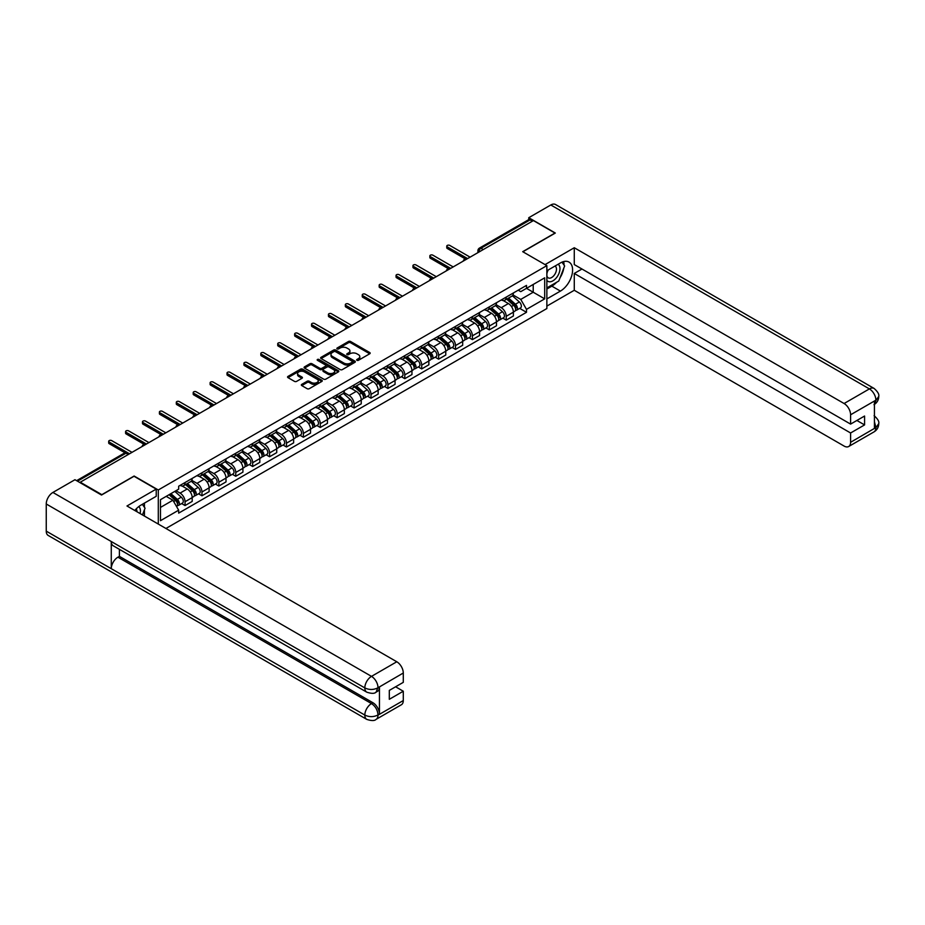 <?xml version="1.0" encoding="UTF-8"?>
<svg xmlns="http://www.w3.org/2000/svg" width="925" height="925" viewBox="0 0 925 925"><rect width="100%" height="100%" fill="white"/><g stroke="black" fill="none" stroke-linecap="round" stroke-linejoin="round"><path stroke-width="1.39" d="M356.946 360.299A1.052 0.613 0 0 0 358.438 360.299L369.734 353.778A1.503 0.867 0 0 0 370.173 353.165A1.503 0.867 0 0 0 369.734 352.552L350.587 341.498A1.503 0.867 0 0 0 348.459 341.498L337.163 348.02A1.052 0.613 0 0 0 338.654 348.887L340.111 348.043A4.81 2.775 0 0 1 346.921 348.043L348.517 348.956A4.81 2.775 0 0 1 349.928 350.922A4.81 2.775 0 0 1 348.517 352.887L347.048 353.732A1.052 0.613 0 0 0 348.54 354.599L350.008 353.755A4.81 2.775 0 0 1 356.807 353.755L358.403 354.668A4.81 2.775 0 0 1 359.813 356.634A4.81 2.775 0 0 1 358.403 358.599L356.946 359.443A1.052 0.613 0 0 0 356.946 360.299L356.946 359.443M301.77 384.361A1.503 0.867 0 0 0 301.33 384.973A1.503 0.867 0 0 0 301.77 385.586L307.135 388.685A1.503 0.867 0 0 0 309.262 388.685L321.819 381.447A1.503 0.867 0 0 0 322.258 380.834A1.503 0.867 0 0 0 321.819 380.221L302.672 369.167A1.503 0.867 0 0 0 300.544 369.167L287.999 376.406A1.503 0.867 0 0 0 287.559 377.018A1.503 0.867 0 0 0 287.999 377.631L294.485 381.377A1.503 0.867 0 0 0 296.613 381.377L301.978 378.279A1.503 0.867 0 0 0 302.417 377.666A1.503 0.867 0 0 0 301.978 377.053L298.763 375.192A4.024 2.324 0 0 1 297.584 373.55A4.024 2.324 0 0 1 300.07 371.411A4.024 2.324 0 0 1 304.452 371.908L317.055 379.192A4.024 2.324 0 0 1 318.235 380.834A4.024 2.324 0 0 1 315.749 382.973A4.024 2.324 0 0 1 311.367 382.476L309.262 381.262A1.503 0.867 0 0 0 307.135 381.262L301.77 384.361L301.77 385.586L307.135 382.511L307.135 381.262M158.291 489.972L134.125 476.028L101.843 494.667L80.278 482.214L533.424 220.589L554.988 233.042L522.706 251.681L546.86 265.637L158.291 489.972L158.291 524.07M340.215 369.595A1.503 0.867 0 0 0 342.342 369.595L354.899 362.346A1.503 0.867 0 0 0 355.339 361.733A1.503 0.867 0 0 0 354.899 361.12L335.752 350.066A1.503 0.867 0 0 0 333.624 350.066L321.067 357.316A1.503 0.867 0 0 0 320.628 357.929A1.503 0.867 0 0 0 321.067 358.542L340.215 369.595M317.83 360.53A1.052 0.613 0 0 1 318.894 360.681L318.894 359.432L338.353 370.671A1.503 0.867 0 0 1 338.793 371.283A1.503 0.867 0 0 1 338.353 371.896L325.808 379.146A1.503 0.867 0 0 1 323.681 379.146L304.533 368.092L309.91 365.005L309.91 363.756L304.533 366.855A1.503 0.867 0 0 0 304.094 367.479A1.503 0.867 0 0 0 304.533 368.092L304.533 366.855M309.91 365.005A1.503 0.867 0 0 1 312.037 365.005L312.037 363.756A1.503 0.867 0 0 0 309.91 363.756M312.037 363.756L319.796 368.243A1.503 0.867 0 0 0 321.923 368.243L325.484 366.184A1.503 0.867 0 0 0 325.924 365.572A1.503 0.867 0 0 0 325.484 364.959L317.402 360.288A1.052 0.613 0 0 1 318.894 359.432M165.933 528.476L546.86 308.545L546.86 265.637M483.255 249.553L480.988 248.247A3.064 1.769 60 0 0 479.451 248.085L528.533 219.745A3.064 1.769 60 0 1 530.071 219.907L480.988 248.247A3.064 1.769 120 0 0 478.815 251.993L478.815 252.12M532.349 221.214L530.071 219.907M506.229 297.098A7.053 4.07 60 0 1 504.772 300.267L511.918 296.139A7.053 4.07 -120 0 0 513.387 292.971M496.078 304.695L501.246 307.678A7.053 4.07 60 0 1 506.229 316.304L513.387 312.176A7.053 4.07 -120 0 0 508.403 303.55L503.281 300.59M513.387 312.176L513.387 315.992L506.229 320.119L502.807 318.142M504.772 300.267A7.053 4.07 60 0 1 501.304 299.943M506.229 316.304L506.229 320.119M489.325 306.857A7.053 4.07 60 0 1 487.868 310.025L495.014 305.897A7.053 4.07 -120 0 0 496.482 302.729M485.903 327.901L489.325 329.878L496.482 325.75L496.482 321.935A7.053 4.07 -120 0 0 491.499 313.309L486.377 310.349M487.868 310.025A7.053 4.07 60 0 1 484.399 309.702M479.173 314.454L484.342 317.437A7.053 4.07 60 0 1 489.325 326.062L489.325 329.878M472.421 316.616A7.053 4.07 60 0 1 470.964 319.784L478.109 315.656A7.053 4.07 -120 0 0 479.578 312.488M468.998 337.66L472.421 339.637L479.578 335.509L479.578 331.693A7.053 4.07 -120 0 0 474.594 323.068L469.472 320.108M470.964 319.784A7.053 4.07 60 0 1 467.495 319.46M462.269 324.212L467.437 327.196A7.053 4.07 60 0 1 472.421 335.821L472.421 339.637M455.516 326.375A7.053 4.07 60 0 1 454.059 329.543L461.205 325.415A7.053 4.07 -120 0 0 462.673 322.247M452.094 347.418L455.516 349.407L462.673 345.268L462.673 341.452A7.053 4.07 -120 0 0 457.69 332.827L452.568 329.867M454.059 329.543A7.053 4.07 60 0 1 450.591 329.231M445.364 333.971L450.533 336.954A7.053 4.07 60 0 1 455.516 345.58L455.516 349.407M438.612 336.133A7.053 4.07 60 0 1 437.155 339.302L444.312 335.174A7.053 4.07 -120 0 0 445.769 332.006M435.189 357.177L438.612 359.166L445.769 355.027L445.769 351.211A7.053 4.07 -120 0 0 440.786 342.585L435.663 339.625M437.155 339.302A7.053 4.07 60 0 1 433.686 338.989M428.46 343.73L433.628 346.713A7.053 4.07 60 0 1 438.612 355.35L438.612 359.166M421.708 345.892A7.053 4.07 60 0 1 420.251 349.06L427.408 344.933A7.053 4.07 -120 0 0 428.865 341.764M418.285 366.936L421.708 368.925L428.865 364.797L428.865 360.97A7.053 4.07 -120 0 0 423.881 352.344L418.759 349.384M420.251 349.06A7.053 4.07 60 0 1 416.782 348.748M411.556 353.489L416.724 356.472A7.053 4.07 60 0 1 421.708 365.109L421.708 368.925M404.803 355.663A7.053 4.07 60 0 1 403.346 358.819L410.503 354.691A7.053 4.07 -120 0 0 411.96 351.523M401.381 376.695L404.803 378.683L411.96 374.556L411.96 370.74A7.053 4.07 -120 0 0 406.977 362.103L401.855 359.143M403.346 358.819A7.053 4.07 60 0 1 399.877 358.507M394.663 363.248L399.82 366.231A7.053 4.07 60 0 1 404.803 374.868L404.803 378.683M387.899 365.421A7.053 4.07 60 0 1 386.442 368.578L393.599 364.45A7.053 4.07 -120 0 0 395.056 361.282M384.476 386.453L387.899 388.442L395.056 384.314L395.056 380.499A7.053 4.07 -120 0 0 390.072 371.862L384.95 368.902M386.442 368.578A7.053 4.07 60 0 1 382.973 368.266M377.758 373.006L382.915 375.989A7.053 4.07 60 0 1 387.899 384.627L387.899 388.442M370.994 375.18A7.053 4.07 60 0 1 369.538 378.337L376.695 374.209A7.053 4.07 -120 0 0 378.152 371.052M367.572 396.224L370.994 398.201L378.152 394.073L378.152 390.257A7.053 4.07 -120 0 0 373.168 381.62L368.046 378.66M369.538 378.337A7.053 4.07 60 0 1 366.069 378.024M360.854 382.765L366.011 385.748A7.053 4.07 60 0 1 370.994 394.385L370.994 398.201M354.09 384.939A7.053 4.07 60 0 1 352.633 388.095L359.79 383.967A7.053 4.07 -120 0 0 361.247 380.811M350.667 405.983L354.09 407.96L361.247 403.832L361.247 400.016A7.053 4.07 -120 0 0 356.264 391.379L351.142 388.419M352.633 388.095A7.053 4.07 60 0 1 349.164 387.783M343.95 392.524L349.107 395.507A7.053 4.07 60 0 1 354.09 404.144L354.09 407.96M337.197 394.697A7.053 4.07 60 0 1 335.729 397.854L342.886 393.726A7.053 4.07 -120 0 0 344.343 390.57M333.763 415.741L337.197 417.718L344.343 413.591L344.343 409.775A7.053 4.07 -120 0 0 339.359 401.138L334.237 398.178M335.729 397.854A7.053 4.07 60 0 1 332.26 397.542M327.045 402.283L332.202 405.266A7.053 4.07 60 0 1 337.197 413.903L337.197 417.718M320.293 404.456A7.053 4.07 60 0 1 318.824 407.613L325.982 403.485A7.053 4.07 -120 0 0 327.438 400.328M316.859 425.5L320.293 427.477L327.438 423.349L327.438 419.534A7.053 4.07 -120 0 0 322.455 410.897L317.333 407.948M318.824 407.613A7.053 4.07 60 0 1 315.356 407.301M310.141 412.041L315.298 415.024A7.053 4.07 60 0 1 320.293 423.662L320.293 427.477M303.388 414.215A7.053 4.07 60 0 1 301.92 417.383L309.077 413.244A7.053 4.07 -120 0 0 310.534 410.087M299.954 435.259L303.388 437.236L310.534 433.108L310.534 429.292A7.053 4.07 -120 0 0 305.551 420.655L300.428 417.707M301.92 417.383A7.053 4.07 60 0 1 298.451 417.059M293.237 421.8L298.405 424.783A7.053 4.07 60 0 1 303.388 433.42L303.388 437.236M286.484 423.974A7.053 4.07 60 0 1 285.016 427.142L292.173 423.002A7.053 4.07 -120 0 0 293.63 419.846M283.05 445.017L286.484 446.995L293.63 442.867L293.63 439.051A7.053 4.07 -120 0 0 288.646 430.414L283.524 427.466M285.016 427.142A7.053 4.07 60 0 1 281.547 426.818M276.332 431.559L281.501 434.542A7.053 4.07 60 0 1 286.484 443.179L286.484 446.995M269.58 433.733A7.053 4.07 60 0 1 268.111 436.901L275.268 432.773A7.053 4.07 -120 0 0 276.725 429.605M266.146 454.776L269.58 456.753L276.725 452.626L276.725 448.81A7.053 4.07 -120 0 0 271.742 440.173L266.62 437.224M268.111 436.901A7.053 4.07 60 0 1 264.642 436.577M259.428 441.317L264.596 444.301A7.053 4.07 60 0 1 269.58 452.938L269.58 456.753M252.675 443.491A7.053 4.07 60 0 1 251.207 446.659L258.364 442.532A7.053 4.07 -120 0 0 259.821 439.363M249.241 464.535L252.675 466.512L259.821 462.384L259.821 458.569A7.053 4.07 -120 0 0 254.838 449.932L249.715 446.983M251.207 446.659A7.053 4.07 60 0 1 247.738 446.336M242.523 451.088L247.692 454.059A7.053 4.07 60 0 1 252.675 462.697L252.675 466.512M235.771 453.25A7.053 4.07 60 0 1 234.314 456.418L241.46 452.29A7.053 4.07 -120 0 0 242.917 449.122M232.337 474.294L235.771 476.271L242.917 472.143L242.917 468.328A7.053 4.07 -120 0 0 237.933 459.69L232.823 456.742M234.314 456.418A7.053 4.07 60 0 1 230.834 456.094M225.619 460.847L230.787 463.818A7.053 4.07 60 0 1 235.771 472.455L235.771 476.271M218.867 463.009A7.053 4.07 60 0 1 217.41 466.177L224.555 462.049A7.053 4.07 -120 0 0 226.012 458.881M215.433 484.053L218.867 486.03L226.012 481.902L226.012 478.086A7.053 4.07 -120 0 0 221.029 469.449L215.918 466.501M217.41 466.177A7.053 4.07 60 0 1 213.929 465.853M208.715 470.605L213.883 473.588A7.053 4.07 60 0 1 218.867 482.214L218.867 486.03M201.962 472.767A7.053 4.07 60 0 1 200.505 475.936L207.651 471.808A7.053 4.07 -120 0 0 209.108 468.64M198.528 493.811L201.962 495.788L209.108 491.661L209.108 487.845A7.053 4.07 -120 0 0 204.124 479.208L199.014 476.259M200.505 475.936A7.053 4.07 60 0 1 197.025 475.612M191.81 480.364L196.979 483.347A7.053 4.07 60 0 1 201.962 491.973L201.962 495.788M185.058 482.526A7.053 4.07 60 0 1 183.601 485.694L190.747 481.567A7.053 4.07 -120 0 0 192.203 478.398M181.624 503.57L185.058 505.547L192.203 501.419L192.203 497.604A7.053 4.07 -120 0 0 187.22 488.978L182.109 486.018M183.601 485.694A7.053 4.07 60 0 1 180.132 485.371M175.958 490.724L180.074 493.106A7.053 4.07 60 0 1 185.058 501.732L185.058 505.547M518.208 290.184L520.752 291.653L544.698 277.835L533.216 284.461L533.216 292.219L520.752 299.411L512.982 294.936M160.464 507.432L172.917 500.228L178.664 510.184L160.464 520.694L160.464 499.673L178.664 489.163L178.664 486.215L526.498 285.397L526.498 288.346L544.698 298.856L526.498 309.366L520.752 299.411M544.698 277.835L544.698 298.856M178.664 510.184L178.664 513.121L526.498 312.303L526.498 309.366M172.917 500.228L166.199 496.355M519.7 308.383L526.498 312.303M357.362 360.449L358.403 359.848A4.81 2.775 0 0 0 359.813 357.882L359.813 356.634M349.928 350.922L349.928 352.171A4.81 2.775 0 0 1 348.517 354.136L347.476 354.738M369.711 353.789L350.587 342.747A1.503 0.867 0 0 0 348.459 342.747L337.579 349.037M354.876 362.357L335.752 351.315A1.503 0.867 0 0 0 333.624 351.315L321.091 358.553L321.067 357.316M352.24 362.161A1.052 0.613 0 0 0 352.24 361.305L335.428 351.604A1.052 0.613 0 0 0 333.948 351.604L332.399 352.494A4.81 2.775 0 0 0 330.988 354.46A4.81 2.775 0 0 0 332.399 356.426L343.892 363.051A4.81 2.775 0 0 0 350.691 363.051L352.24 362.161L352.24 363.409A1.052 0.613 0 0 0 352.541 362.982L352.541 361.733M330.988 354.46L330.988 355.709A4.81 2.775 0 0 0 332.399 357.674L332.399 356.426M352.24 363.409L350.691 364.3A4.81 2.775 0 0 1 343.892 364.3L332.399 357.674M312.037 365.005L319.796 369.491A1.503 0.867 0 0 0 321.923 369.491L325.484 367.433A1.503 0.867 0 0 0 325.924 366.82L325.924 365.572M318.894 360.681L338.342 371.908M327.855 372.891A4.024 2.324 0 0 0 332.237 373.399A4.024 2.324 0 0 0 334.723 371.249A4.024 2.324 0 0 0 333.543 369.607L329.103 367.04A1.503 0.867 0 0 0 326.976 367.04L323.415 369.098A1.503 0.867 0 0 0 322.975 369.711A1.503 0.867 0 0 0 323.415 370.324L327.855 372.891L327.855 374.139A4.024 2.324 0 0 0 332.237 374.648A4.024 2.324 0 0 0 334.723 372.498L334.723 371.249M322.975 369.711L322.975 370.971A1.503 0.867 0 0 0 323.415 371.584L323.415 370.324M327.855 374.139L323.415 371.584M318.235 380.834L318.235 382.083A4.024 2.324 0 0 1 315.749 384.222A4.024 2.324 0 0 1 311.367 383.725L309.262 382.511A1.503 0.867 0 0 0 307.135 382.511M297.584 373.55L297.584 374.81A4.024 2.324 0 0 0 298.763 376.452L298.763 375.192M301.978 377.053L301.978 378.279L298.763 376.452M321.796 381.458L302.672 370.416A1.503 0.867 0 0 0 300.544 370.416L288.01 377.643L287.999 376.406M506.715 299.145L513.606 305.285A3.827 2.208 60 0 1 514.809 311.216L513.375 312.037M506.9 299.307L510.149 301.18M507.409 298.74L515.075 305.574A1.838 1.064 60 0 1 515.653 308.418A1.838 1.064 60 0 1 515.491 308.488M508.565 298.081L515.445 304.221A3.827 2.208 60 0 1 516.647 310.153A3.827 2.208 60 0 1 515.491 310.268M512.404 295.769L519.353 301.966A3.827 2.208 60 0 1 520.555 307.898L516.647 310.153M465.24 258.861L447.284 248.49A1.758 1.018 180 0 1 446.763 247.773L446.763 246.142A1.758 1.018 -0 0 0 447.284 246.871L467.599 258.595M470.097 257.162L449.781 245.426A1.758 1.018 -0 0 0 447.85 245.206A1.758 1.018 -0 0 0 446.763 246.142M489.811 308.904L496.702 315.043A3.827 2.208 60 0 1 497.904 320.975L496.482 321.796M489.996 309.066L493.245 310.939M490.516 308.499L498.17 315.333A1.838 1.064 60 0 1 498.748 318.177A1.838 1.064 60 0 1 498.587 318.246M491.661 307.84L498.54 313.98A3.827 2.208 60 0 1 499.743 319.911A3.827 2.208 60 0 1 498.587 320.027M495.499 305.528L502.448 311.725A3.827 2.208 60 0 1 503.651 317.657L499.743 319.911M472.906 318.663L479.797 324.802A3.827 2.208 60 0 1 481 330.734L479.578 331.555M473.091 318.824L476.34 320.697M473.612 318.258L481.266 325.103A1.838 1.064 60 0 1 481.844 327.936A1.838 1.064 60 0 1 481.682 328.005M474.756 317.599L481.647 323.738A3.827 2.208 60 0 1 482.85 329.67A3.827 2.208 60 0 1 481.682 329.786M478.595 315.286L485.544 321.495A3.827 2.208 60 0 1 486.747 327.415L482.85 329.67M556.63 282.264A17.24 9.955 120 0 1 551.855 286.149L560.411 291.097A17.24 9.955 120 0 0 571.673 275.904A17.24 9.955 120 0 0 569.025 262.087A17.24 9.955 120 0 0 560.411 262.943L546.86 270.759M560.411 291.097L546.86 298.914M546.86 306.106L574.275 290.277L574.275 273.453L850.595 432.981L850.595 442.3L876.056 427.466L874.437 428.229L874.437 401.323L875.894 400.167L850.595 414.782A9.192 5.307 -120 0 0 844.086 403.52L869.396 388.905L550.814 204.98L528.765 217.71L555.312 233.042L522.868 251.773M581.975 269.013L574.275 273.453M856.874 420.47L864.574 424.91L864.574 416.03L850.595 424.101L574.275 264.573L574.275 247.738L844.086 403.52M545.079 264.596L574.275 247.738M574.275 290.277L844.086 446.058A9.192 5.307 -120 0 0 848.688 446.509A9.192 5.307 -120 0 0 850.595 442.3M550.814 204.98A9.423 5.446 -60 0 1 555.532 204.517L874.102 388.442A9.423 5.446 -60 0 0 869.396 388.905A9.192 5.307 60 0 1 875.894 400.167M528.765 219.653L528.765 217.71M850.595 424.101L850.595 414.782M864.574 424.91L850.595 432.981M560.053 277.754A17.24 9.955 120 0 0 563.764 268.192M564.042 265.105A17.24 9.955 120 0 0 563.614 261.59M551.855 286.149L546.86 289.028M874.437 421.788L875.894 427.385M874.102 415.66C877.802 418.979 879.351 421.638 878.75 423.627L876.067 427.466M874.102 388.442C877.802 391.738 879.351 394.42 878.75 396.478L876.056 400.259M366.774 692.166A9.423 5.446 -60 0 1 364.82 687.911C369.156 689.992 373.492 689.981 377.816 687.865L376.082 692.154C374.544 693.715 371.445 693.727 366.774 692.166L113.22 545.773A9.423 5.446 -60 0 1 111.266 541.518L46.25 503.986A9.423 5.446 -60 0 1 52.91 492.447L74.96 479.717L101.507 495.037L134.021 476.271L156.233 489.094L156.233 496.297L140.843 505.177A17.24 9.955 120 0 0 134.807 510.507M156.233 489.094L126.979 505.987L396.79 661.768A9.192 5.307 60 0 1 403.288 673.018L403.288 682.349L389.309 690.42L389.309 699.3L403.288 691.229L403.288 700.549A9.192 5.307 60 0 1 401.381 704.757L376.082 719.372A9.192 5.307 -120 0 0 377.99 715.164L403.288 700.549M144.046 515.838L147.676 517.942M144.427 515.618L144.427 509.848M144.427 507.258L144.427 503.108M376.082 719.372C374.613 720.922 371.515 720.933 366.774 719.384L48.204 535.448A9.423 5.446 -60 0 1 46.25 531.135L111.266 568.678A9.423 5.446 -60 0 1 117.926 557.197L371.492 703.59L372.948 702.746A9.192 5.307 60 0 1 379.447 713.996L379.447 687.102A9.192 5.307 60 0 1 377.55 691.31L376.082 692.154M46.25 503.986L46.25 531.135M52.91 492.447L371.492 676.372A9.423 5.446 -60 0 0 364.82 687.911L111.266 541.518L111.266 568.678L364.82 715.06C369.144 717.153 373.48 717.153 377.828 715.06L377.99 715.164M403.288 691.229L395.599 686.789M119.394 549.334L119.394 556.353L372.948 702.746M119.394 556.353L117.926 557.197M546.86 280.333A9.955 5.747 120 0 0 554.78 279.477A9.955 5.747 120 0 0 559.972 268.632A9.955 5.747 120 0 0 558.168 264.238M547.704 270.285A9.955 5.747 120 0 0 546.86 272.077M546.86 275.407A6.822 3.943 120 0 0 548.236 277.87A6.822 3.943 120 0 0 553.497 276.043A6.822 3.943 120 0 0 556.468 269.175A6.822 3.943 120 0 0 555.058 266.053A6.822 3.943 120 0 0 555.035 266.042M548.259 269.961A6.822 3.943 120 0 0 546.86 274.043M561.972 262.157L564.632 265.949L558.781 281.027L547.08 287.779M140.08 513.548A9.955 5.747 120 0 0 140.415 510.866A9.955 5.747 120 0 0 138.762 506.588M136.9 511.722A6.822 3.943 120 0 0 136.912 511.409A6.822 3.943 120 0 0 136.206 508.912M142.346 504.31L145.063 508.183L142.45 514.924M448.336 268.62L430.379 258.248A1.758 1.018 180 0 1 429.859 257.532L429.859 255.901A1.758 1.018 -0 0 0 430.379 256.63L450.695 268.354M453.192 266.92L432.877 255.184A1.758 1.018 -0 0 0 430.946 254.965A1.758 1.018 -0 0 0 429.859 255.901M431.432 278.379L413.475 268.007A1.758 1.018 180 0 1 412.955 267.29L412.955 265.66A1.758 1.018 -0 0 0 413.475 266.388L433.79 278.113M436.288 276.679L415.972 264.943A1.758 1.018 -0 0 0 414.053 264.723A1.758 1.018 -0 0 0 412.955 265.66M456.013 328.421L462.893 334.561A3.827 2.208 60 0 1 464.096 340.493L462.673 341.313M456.187 328.583L459.436 330.456M456.707 328.017L464.362 334.862A1.838 1.064 60 0 1 464.94 337.694A1.838 1.064 60 0 1 464.778 337.764M457.852 327.358L464.743 333.497A3.827 2.208 60 0 1 465.946 339.429A3.827 2.208 60 0 1 464.778 339.544M461.691 325.045L468.64 331.254A3.827 2.208 60 0 1 469.842 337.174L465.946 339.429M439.109 338.18L445.989 344.32A3.827 2.208 60 0 1 447.191 350.251L445.769 351.072M439.283 338.342L442.532 340.215M439.803 337.775L447.469 344.62A1.838 1.064 60 0 1 448.035 347.465A1.838 1.064 60 0 1 447.873 347.522M440.947 337.116L447.839 343.256A3.827 2.208 60 0 1 449.041 349.188A3.827 2.208 60 0 1 447.885 349.303M444.786 334.804L451.735 341.013A3.827 2.208 60 0 1 452.938 346.933L449.041 349.188M422.205 347.939L429.084 354.078A3.827 2.208 60 0 1 430.287 360.01L428.865 360.831M422.378 348.101L425.627 349.974M422.898 347.534L430.564 354.379A1.838 1.064 60 0 1 431.131 357.223A1.838 1.064 60 0 1 430.969 357.281M424.043 346.875L430.934 353.015A3.827 2.208 60 0 1 432.137 358.946A3.827 2.208 60 0 1 430.981 359.062M427.882 344.562L434.831 350.772A3.827 2.208 60 0 1 436.033 356.692L432.137 358.946M414.527 288.137L396.571 277.766A1.758 1.018 180 0 1 396.05 277.049L396.05 275.419A1.758 1.018 -0 0 0 396.571 276.147L416.886 287.872M419.383 286.438L399.068 274.702A1.758 1.018 -0 0 0 397.149 274.482A1.758 1.018 -0 0 0 396.05 275.419M397.623 297.896L379.666 287.525A1.758 1.018 180 0 1 379.158 286.808L379.158 285.178A1.758 1.018 -0 0 0 379.666 285.906L399.982 297.63M402.479 296.197L382.164 284.461A1.758 1.018 -0 0 0 380.244 284.241A1.758 1.018 -0 0 0 379.158 285.178M380.718 307.655L362.762 297.283A1.758 1.018 180 0 1 362.253 296.567L362.253 294.948A1.758 1.018 -0 0 0 362.762 295.665L383.077 307.389M385.575 305.955L365.259 294.219A1.758 1.018 -0 0 0 363.34 294A1.758 1.018 -0 0 0 362.253 294.948M405.3 357.697L412.18 363.837A3.827 2.208 60 0 1 413.382 369.769L411.96 370.59M405.474 357.859L408.723 359.733M405.994 357.293L413.66 364.138A1.838 1.064 60 0 1 414.238 366.982A1.838 1.064 60 0 1 414.065 367.04M407.139 356.634L414.03 362.785A3.827 2.208 60 0 1 415.233 368.705A3.827 2.208 60 0 1 414.076 368.821M410.978 354.321L417.927 360.53A3.827 2.208 60 0 1 419.129 366.45L415.233 368.705M363.814 317.414L345.858 307.042A1.758 1.018 180 0 1 345.349 306.325L345.349 304.707A1.758 1.018 -0 0 0 345.858 305.423L366.173 317.148M368.67 315.714L348.355 303.978A1.758 1.018 -0 0 0 346.436 303.758A1.758 1.018 -0 0 0 345.349 304.707M388.396 367.456L395.276 373.608A3.827 2.208 60 0 1 396.478 379.528L395.056 380.348M388.569 367.618L391.818 369.491M389.09 367.052L396.756 373.897A1.838 1.064 60 0 1 397.334 376.741A1.838 1.064 60 0 1 397.16 376.799M390.234 366.392L397.126 372.544A3.827 2.208 60 0 1 398.328 378.464A3.827 2.208 60 0 1 397.172 378.591M394.073 364.092L401.022 370.289A3.827 2.208 60 0 1 402.225 376.209L398.328 378.464M346.91 327.172L328.953 316.812A1.758 1.018 180 0 1 328.444 316.084L328.444 314.465A1.758 1.018 -0 0 0 328.953 315.182L349.268 326.907M351.766 325.473L331.451 313.737A1.758 1.018 -0 0 0 329.531 313.517A1.758 1.018 -0 0 0 328.444 314.465M371.492 377.215L378.371 383.366A3.827 2.208 60 0 1 379.574 389.286L378.152 390.107M371.665 377.377L374.914 379.25M372.185 376.81L379.851 383.655A1.838 1.064 60 0 1 380.429 386.5A1.838 1.064 60 0 1 380.256 386.569M373.33 376.151L380.221 382.303A3.827 2.208 60 0 1 381.424 388.222A3.827 2.208 60 0 1 380.267 388.35M377.169 373.85L384.118 380.048A3.827 2.208 60 0 1 385.32 385.968L381.424 388.222M330.005 336.931L312.049 326.571A1.758 1.018 180 0 1 311.54 325.843L311.54 324.224A1.758 1.018 -0 0 0 312.049 324.941L332.364 336.665M334.862 335.232L314.546 323.496A1.758 1.018 -0 0 0 312.627 323.276A1.758 1.018 -0 0 0 311.54 324.224M354.587 386.974L361.467 393.125A3.827 2.208 60 0 1 362.669 399.045L361.247 399.866M354.772 387.136L358.01 389.009M355.281 386.569L362.947 393.414A1.838 1.064 60 0 1 363.525 396.258A1.838 1.064 60 0 1 363.352 396.328M356.426 385.91L363.317 392.061A3.827 2.208 60 0 1 364.519 397.981A3.827 2.208 60 0 1 363.363 398.108M360.264 383.609L367.213 389.807A3.827 2.208 60 0 1 368.416 395.727L364.519 397.981M313.101 346.69L295.144 336.33A1.758 1.018 180 0 1 294.636 335.602L294.636 333.983A1.758 1.018 -0 0 0 295.144 334.7L315.471 346.424M317.957 344.99L297.642 333.266A1.758 1.018 -0 0 0 295.722 333.035A1.758 1.018 -0 0 0 294.636 333.983M337.683 396.733L344.574 402.884A3.827 2.208 60 0 1 345.777 408.804L344.343 409.625M337.868 396.894L341.105 398.767M338.377 396.328L346.042 403.173A1.838 1.064 60 0 1 346.621 406.017A1.838 1.064 60 0 1 346.447 406.087M339.521 395.669L346.413 401.82A3.827 2.208 60 0 1 347.615 407.74A3.827 2.208 60 0 1 346.459 407.867M343.36 393.368L350.309 399.565A3.827 2.208 60 0 1 351.512 405.485L347.615 407.74M296.197 356.449L278.24 346.089A1.758 1.018 180 0 1 277.731 345.36L277.731 343.742A1.758 1.018 -0 0 0 278.24 344.458L298.567 356.194M301.053 354.749L280.738 343.025A1.758 1.018 -0 0 0 278.818 342.805A1.758 1.018 -0 0 0 277.731 343.742M320.778 406.491L327.67 412.642A3.827 2.208 60 0 1 328.872 418.562L327.438 419.383M320.963 406.653L324.201 408.526M321.472 406.087L329.138 412.932A1.838 1.064 60 0 1 329.716 415.776A1.838 1.064 60 0 1 329.543 415.845M322.617 405.428L329.508 411.579A3.827 2.208 60 0 1 330.711 417.499A3.827 2.208 60 0 1 329.554 417.626M326.456 403.127L333.405 409.324A3.827 2.208 60 0 1 334.607 415.244L330.711 417.499M279.304 366.208L261.336 355.847A1.758 1.018 180 0 1 260.827 355.131L260.827 353.5A1.758 1.018 -0 0 0 261.336 354.217L281.662 365.953M284.148 364.508L263.833 352.783A1.758 1.018 -0 0 0 261.914 352.564A1.758 1.018 -0 0 0 260.827 353.5M303.874 416.25L310.765 422.401A3.827 2.208 60 0 1 311.968 428.321L310.534 429.154M304.059 416.412L307.297 418.285M304.568 415.857L312.234 422.69A1.838 1.064 60 0 1 312.812 425.535A1.838 1.064 60 0 1 312.638 425.604M305.712 415.186L312.604 421.337A3.827 2.208 60 0 1 313.806 427.257A3.827 2.208 60 0 1 312.65 427.385M309.551 412.885L316.5 419.083A3.827 2.208 60 0 1 317.703 425.003L313.806 427.257M262.399 375.966L244.443 365.606A1.758 1.018 180 0 1 243.923 364.889L243.923 363.259A1.758 1.018 -0 0 0 244.443 363.976L264.758 375.712M267.244 374.267L246.929 362.542A1.758 1.018 -0 0 0 245.009 362.322A1.758 1.018 -0 0 0 243.923 363.259M286.97 426.009L293.861 432.16A3.827 2.208 60 0 1 295.063 438.08L293.63 438.913M287.155 426.171L290.392 428.044M287.663 425.616L295.329 432.449A1.838 1.064 60 0 1 295.907 435.293A1.838 1.064 60 0 1 295.734 435.363M288.808 424.945L295.699 431.096A3.827 2.208 60 0 1 296.902 437.016A3.827 2.208 60 0 1 295.746 437.143M292.647 422.644L299.596 428.842A3.827 2.208 60 0 1 300.798 434.762L296.902 437.016M245.495 385.737L227.538 375.365A1.758 1.018 180 0 1 227.018 374.648L227.018 373.018A1.758 1.018 -0 0 0 227.538 373.735L247.854 385.471M250.34 384.025L230.024 372.301A1.758 1.018 -0 0 0 228.105 372.081A1.758 1.018 -0 0 0 227.018 373.018M270.065 435.767L276.957 441.919A3.827 2.208 60 0 1 278.159 447.839L276.725 448.671M270.25 435.929L273.488 437.803M270.759 435.374L278.425 442.208A1.838 1.064 60 0 1 279.003 445.052A1.838 1.064 60 0 1 278.83 445.122M271.904 434.704L278.795 440.855A3.827 2.208 60 0 1 279.998 446.775A3.827 2.208 60 0 1 278.841 446.902M275.743 432.403L282.692 438.6A3.827 2.208 60 0 1 283.894 444.52L279.998 446.775M228.591 395.495L210.634 385.124A1.758 1.018 180 0 1 210.114 384.407L210.114 382.777A1.758 1.018 -0 0 0 210.634 383.493L230.949 395.229M233.435 393.784L213.12 382.06A1.758 1.018 -0 0 0 211.201 381.84A1.758 1.018 -0 0 0 210.114 382.777M253.161 445.526L260.052 451.678A3.827 2.208 60 0 1 261.255 457.597L259.821 458.43M253.346 445.688L256.583 447.561M253.855 445.133L261.521 451.967A1.838 1.064 60 0 1 262.099 454.811A1.838 1.064 60 0 1 261.925 454.88M254.999 444.462L261.891 450.614A3.827 2.208 60 0 1 263.093 456.534A3.827 2.208 60 0 1 261.937 456.661M258.85 442.162L265.787 448.359A3.827 2.208 60 0 1 266.99 454.291L263.093 456.534M211.686 405.254L193.73 394.882A1.758 1.018 180 0 1 193.209 394.166L193.209 392.535A1.758 1.018 -0 0 0 193.73 393.252L214.045 404.988M216.531 403.543L196.216 391.818A1.758 1.018 -0 0 0 194.296 391.599A1.758 1.018 -0 0 0 193.209 392.535M236.257 455.285L243.148 461.436A3.827 2.208 60 0 1 244.35 467.356L242.917 468.189M236.442 455.458L239.679 457.32M236.95 454.892L244.616 461.725A1.838 1.064 60 0 1 245.194 464.57A1.838 1.064 60 0 1 245.021 464.639M238.095 454.221L244.986 460.373A3.827 2.208 60 0 1 246.189 466.292A3.827 2.208 60 0 1 245.032 466.42M241.945 451.92L248.883 458.118A3.827 2.208 60 0 1 250.085 464.049L246.189 466.292M194.782 415.013L176.825 404.641A1.758 1.018 180 0 1 176.305 403.924L176.305 402.294A1.758 1.018 -0 0 0 176.825 403.011L197.141 414.747M199.627 413.302L179.311 401.577A1.758 1.018 -0 0 0 177.392 401.358A1.758 1.018 -0 0 0 176.305 402.294M219.352 465.044L226.243 471.195A3.827 2.208 60 0 1 227.446 477.115L226.012 477.947M219.537 465.217L222.775 467.079M220.046 464.651L227.712 471.484A1.838 1.064 60 0 1 228.29 474.328A1.838 1.064 60 0 1 228.128 474.398M221.191 463.992L228.082 470.131A3.827 2.208 60 0 1 229.284 476.051A3.827 2.208 60 0 1 228.128 476.178M225.041 461.679L231.99 467.877A3.827 2.208 60 0 1 233.192 473.808L229.284 476.051M177.877 424.772L159.921 414.4A1.758 1.018 180 0 1 159.401 413.683L159.401 412.053A1.758 1.018 -0 0 0 159.921 412.77L180.236 424.506M182.722 423.06L162.407 411.336A1.758 1.018 -0 0 0 160.488 411.116A1.758 1.018 -0 0 0 159.401 412.053M202.448 474.814L209.339 480.954A3.827 2.208 60 0 1 210.542 486.874L209.108 487.706M202.633 474.976L205.87 476.849M203.142 474.409L210.808 481.243A1.838 1.064 60 0 1 211.386 484.087A1.838 1.064 60 0 1 211.224 484.157M204.286 473.75L211.177 479.89A3.827 2.208 60 0 1 212.38 485.81A3.827 2.208 60 0 1 211.224 485.937M208.137 471.438L215.086 477.635A3.827 2.208 60 0 1 216.288 483.567L212.38 485.81M160.973 434.53L143.017 424.159A1.758 1.018 180 0 1 142.496 423.442L142.496 421.812A1.758 1.018 -0 0 0 143.017 422.528L163.332 434.264M165.818 432.819L145.502 421.095A1.758 1.018 -0 0 0 143.583 420.875A1.758 1.018 -0 0 0 142.496 421.812M185.543 484.573L192.435 490.712A3.827 2.208 60 0 1 193.637 496.644L192.203 497.465M185.728 484.735L188.966 486.608M186.237 484.168L193.903 491.002A1.838 1.064 60 0 1 194.481 493.846A1.838 1.064 60 0 1 194.319 493.915M187.393 483.509L194.273 489.649A3.827 2.208 60 0 1 195.476 495.58A3.827 2.208 60 0 1 194.319 495.696M191.232 481.197L198.181 487.394A3.827 2.208 60 0 1 199.384 493.326L195.476 495.58M144.069 444.289L126.112 433.917A1.758 1.018 180 0 1 125.592 433.201L125.592 431.57A1.758 1.018 -0 0 0 126.112 432.299L146.428 444.023M148.925 442.589L128.598 430.853A1.758 1.018 -0 0 0 126.679 430.634A1.758 1.018 -0 0 0 125.592 431.57M169.067 494.702L175.53 500.471A3.827 2.208 60 0 1 176.733 506.403L176.548 506.507M169.125 494.667L172.062 496.367M169.761 494.297L176.999 500.76A1.838 1.064 60 0 1 177.577 503.605A1.838 1.064 60 0 1 177.415 503.674M170.905 493.638L177.369 499.408A3.827 2.208 60 0 1 178.571 505.339A3.827 2.208 60 0 1 177.415 505.455M174.802 491.383L181.277 497.153A3.827 2.208 60 0 1 182.479 503.084L178.571 505.339M124.991 452.799L109.208 443.676A1.758 1.018 180 0 1 108.688 442.959L108.688 441.329A1.758 1.018 -0 0 0 109.208 442.058L129.523 453.782M132.021 452.348L111.694 440.612A1.758 1.018 -0 0 0 109.774 440.392A1.758 1.018 -0 0 0 108.688 441.329M478.919 252.062L478.815 251.993A3.064 1.769 0 0 1 477.913 250.744L477.913 252.641M201.962 491.973L209.108 487.845M218.867 482.214L226.012 478.086M235.771 472.455L242.917 468.328M252.675 462.697L259.821 458.569M269.58 452.938L276.725 448.81M286.484 443.179L293.63 439.051M303.388 433.42L310.534 429.292M320.293 423.662L327.438 419.534M337.197 413.903L344.343 409.775M354.09 404.144L361.247 400.016M370.994 394.385L378.152 390.257M387.899 384.627L395.056 380.499M404.803 374.868L411.96 370.74M421.708 365.109L428.865 360.97M438.612 355.35L445.769 351.211M455.516 345.58L462.673 341.452M472.421 335.821L479.578 331.693M489.325 326.062L496.482 321.935M185.058 501.732L192.203 497.604M180.074 493.106L187.22 488.978M196.979 483.347L204.124 479.208M213.883 473.588L221.029 469.449M230.787 463.818L237.933 459.69M247.692 454.059L254.838 449.932M264.596 444.301L271.742 440.173M281.501 434.542L288.646 430.414M298.405 424.783L305.551 420.655M315.298 415.024L322.455 410.897M332.202 405.266L339.359 401.138M349.107 395.507L356.264 391.379M366.011 385.748L373.168 381.62M382.915 375.989L390.072 371.862M399.82 366.231L406.977 362.103M416.724 356.472L423.881 352.344M433.628 346.713L440.786 342.585M450.533 336.954L457.69 332.827M467.437 327.196L474.594 323.068M484.342 317.437L491.499 313.309M501.246 307.678L508.403 303.55M466.928 258.988A3.064 1.769 120 0 0 465.564 259.763M450.024 268.747A3.064 1.769 120 0 0 448.671 269.522M433.12 278.506A3.064 1.769 120 0 0 431.767 279.292M416.215 288.265A3.064 1.769 120 0 0 414.863 289.051M399.311 298.023A3.064 1.769 120 0 0 397.958 298.81M382.407 307.782A3.064 1.769 120 0 0 381.054 308.568M365.502 317.541A3.064 1.769 120 0 0 364.149 318.327M348.598 327.3A3.064 1.769 120 0 0 347.245 328.086M331.693 337.058A3.064 1.769 120 0 0 330.341 337.845M314.789 346.817A3.064 1.769 120 0 0 313.436 347.603M297.885 356.576A3.064 1.769 120 0 0 296.532 357.362M280.98 366.335A3.064 1.769 120 0 0 279.627 367.121M264.076 376.093A3.064 1.769 120 0 0 262.723 376.88M247.172 385.864A3.064 1.769 120 0 0 245.819 386.638M230.267 395.623A3.064 1.769 120 0 0 228.914 396.397M213.363 405.381A3.064 1.769 120 0 0 212.01 406.156M196.458 415.14A3.064 1.769 120 0 0 195.106 415.915M179.554 424.899A3.064 1.769 120 0 0 178.201 425.673M162.65 434.658A3.064 1.769 120 0 0 161.297 435.432M145.745 444.416A3.064 1.769 120 0 0 144.392 445.191M128.274 454.499L125.997 453.192L77.515 481.185M129.176 453.978L127.534 453.042A3.064 1.769 120 0 0 125.997 453.192A3.064 1.769 60 0 0 124.47 453.042L76.613 480.665M358.403 359.848L358.403 358.599M347.048 354.599L347.048 353.732M348.517 354.136L348.517 352.887M337.163 348.887L337.163 348.02M348.459 342.747L348.459 341.498M350.587 342.747L350.587 341.498M369.734 353.778L369.734 352.552M333.624 351.315L333.624 350.066M335.752 351.315L335.752 350.066M354.899 362.346L354.899 361.12M343.892 364.3L343.892 363.051M350.691 364.3L350.691 363.051M319.796 369.491L319.796 368.243M321.923 369.491L321.923 368.243M325.484 367.433L325.484 366.184M338.353 371.896L338.353 370.671M309.262 382.511L309.262 381.262M311.367 383.725L311.367 382.476M300.544 370.416L300.544 369.167M302.672 370.416L302.672 369.167M321.819 381.447L321.819 380.221M513.606 305.285L511.456 306.522M516.034 307.586L515.352 307.979M519.353 301.966L515.445 304.221M447.284 246.871L447.284 248.49M496.702 315.043L494.551 316.281M499.13 317.344L498.448 317.738M502.448 311.725L498.54 313.98M479.797 324.802L477.647 326.051M482.226 327.103L481.543 327.496M485.544 321.495L481.647 323.738M878.75 423.662C878.646 427.269 877.062 430.009 873.986 431.906A9.192 5.307 -120 0 0 875.894 427.697M874.437 404.375L875.894 400.479M379.447 713.996L377.839 715.06M403.288 673.018L377.828 687.853M377.99 687.946L379.447 687.102M377.99 687.633A9.192 5.307 60 0 0 371.492 676.372L396.79 661.768M366.774 719.384A9.423 5.446 -60 0 1 364.82 715.06A9.423 5.446 -60 0 1 371.492 703.59C375.4 706.203 377.573 709.961 377.99 714.852M430.379 256.63L430.379 258.248M413.475 266.388L413.475 268.007M462.893 334.561L460.743 335.81M465.321 336.862L464.639 337.255M468.64 331.254L464.743 333.497M445.989 344.32L443.85 345.568M448.417 346.621L447.735 347.014M451.735 341.013L447.839 343.256M429.084 354.078L426.945 355.327M431.512 356.379L430.83 356.772M434.831 350.772L430.934 353.015M396.571 276.147L396.571 277.766M379.666 285.906L379.666 287.525M362.762 295.665L362.762 297.283M412.18 363.837L410.041 365.086M414.608 366.138L413.926 366.531M417.927 360.53L414.03 362.785M345.858 305.423L345.858 307.042M395.276 373.608L393.137 374.845M397.715 375.897L397.022 376.29M401.022 370.289L397.126 372.544M328.953 315.182L328.953 316.812M378.371 383.366L376.232 384.603M380.811 385.656L380.117 386.049M384.118 380.048L380.221 382.303M312.049 324.941L312.049 326.571M361.467 393.125L359.328 394.362M363.907 395.414L363.213 395.808M367.213 389.807L363.317 392.061M295.144 334.7L295.144 336.33M344.574 402.884L342.423 404.121M347.002 405.173L346.308 405.578M350.309 399.565L346.413 401.82M278.24 344.458L278.24 346.089M327.67 412.642L325.519 413.88M330.098 414.932L329.404 415.337M333.405 409.324L329.508 411.579M261.336 354.217L261.336 355.847M310.765 422.401L308.615 423.638M313.193 424.691L312.5 425.095M316.5 419.083L312.604 421.337M244.443 363.976L244.443 365.606M293.861 432.16L291.71 433.397M296.289 434.449L295.595 434.854M299.596 428.842L295.699 431.096M227.538 373.735L227.538 375.365M276.957 441.919L274.806 443.156M279.385 444.208L278.691 444.613M282.692 438.6L278.795 440.855M210.634 383.493L210.634 385.124M260.052 451.678L257.902 452.915M262.48 453.967L261.787 454.372M265.787 448.359L261.891 450.614M193.73 393.252L193.73 394.882M243.148 461.436L240.997 462.673M245.576 463.726L244.882 464.13M248.883 458.118L244.986 460.373M176.825 403.011L176.825 404.641M226.243 471.195L224.093 472.432M228.672 473.484L227.978 473.889M231.99 467.877L228.082 470.131M159.921 412.77L159.921 414.4M209.339 480.954L207.188 482.191M211.767 483.243L211.073 483.648M215.086 477.635L211.177 479.89M143.017 422.528L143.017 424.159M192.435 490.712L190.284 491.95M194.863 493.013L194.169 493.407M198.181 487.394L194.273 489.649M126.112 432.299L126.112 433.917M175.53 500.471L173.68 501.547M177.958 502.772L177.265 503.165M181.277 497.153L177.369 499.408M109.208 442.058L109.208 443.676M467.183 258.838A3.064 3.064 0 0 0 463.252 261.104M450.278 268.597A3.064 3.064 0 0 0 446.347 270.863M433.374 278.356A3.064 3.064 0 0 0 429.443 280.622M416.47 288.114A3.064 3.064 0 0 0 412.538 290.381M399.565 297.873A3.064 3.064 0 0 0 395.634 300.139M382.661 307.632A3.064 3.064 0 0 0 378.73 309.898M365.757 317.391A3.064 3.064 0 0 0 361.825 319.668M348.852 327.149A3.064 3.064 0 0 0 344.921 329.427M331.948 336.908A3.064 3.064 0 0 0 328.017 339.186M315.043 346.667A3.064 3.064 0 0 0 311.112 348.945M298.139 356.426A3.064 3.064 0 0 0 294.208 358.703M281.235 366.184A3.064 3.064 0 0 0 277.303 368.462M264.342 375.943A3.064 3.064 0 0 0 260.399 378.221M247.438 385.713A3.064 3.064 0 0 0 243.495 387.98M230.533 395.472A3.064 3.064 0 0 0 226.602 397.738M213.629 405.231A3.064 3.064 0 0 0 209.698 407.497M196.724 414.99A3.064 3.064 0 0 0 192.793 417.256M179.82 424.748A3.064 3.064 0 0 0 175.889 427.015M162.916 434.507A3.064 3.064 0 0 0 158.984 436.773M146.011 444.266A3.064 3.064 0 0 0 142.08 446.532M127.534 453.042A3.064 3.064 0 0 0 124.47 453.042M479.451 248.085A3.064 3.064 0 0 0 477.913 250.744M848.688 446.509L873.986 431.906M878.75 396.513C878.623 400.086 877.039 402.814 873.986 404.688"/></g></svg>

